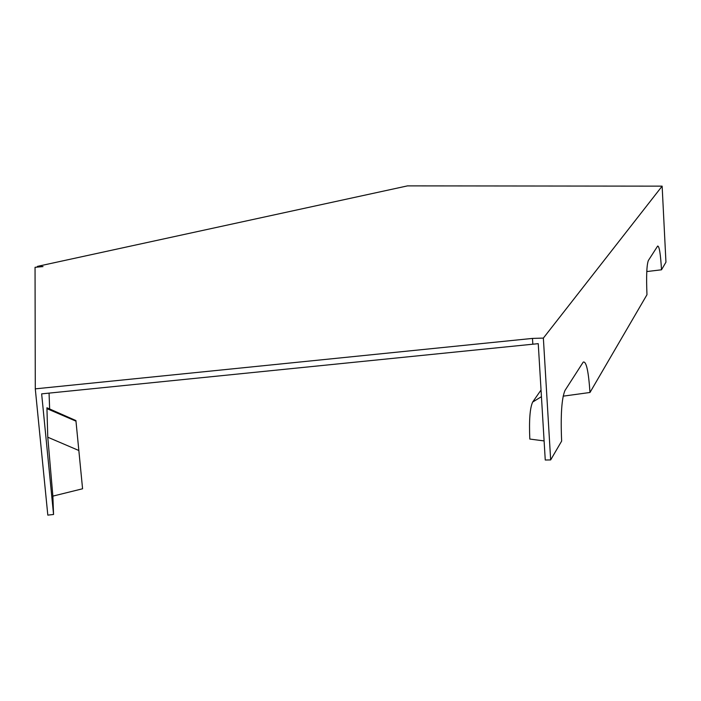 <?xml version="1.0" encoding="UTF-8"?>
<svg xmlns="http://www.w3.org/2000/svg" width="701" height="701" viewBox="0 0 701 701"><rect width="100%" height="100%" fill="white"/><g stroke="black" fill="none" stroke-linecap="round" stroke-linejoin="round"><path stroke-width="1.05" d="M563.14 396.161L589.979 392.481C588.516 371.066 586.264 360.936 583.223 362.102L564.988 390.457C561.65 398.361 560.528 415.246 561.641 441.095L550.662 459.926L545.255 460.014L538.245 343.656L41.648 393.866L53.556 514.481L52.873 496.115L82.578 488.772L75.918 420.565L46.923 407.772L47.773 437.214L52.873 496.115M541.435 396.67L532.655 402.067C529.938 407.938 528.992 420.267 529.816 439.063L544.107 440.92M646.786 271.559L661.507 269.797L665.95 262.183L662.138 186.142L543.363 338.092L550.662 459.926M589.979 392.481L646.97 294.727C646.226 276.439 646.681 265.039 648.337 260.553L657.652 246.06C659.273 245.946 660.561 253.858 661.507 269.797M543.363 338.092L532.471 338.417L35.287 388.853L35.05 267.309L43.015 266.582L37.381 266.389L37.442 267.09M53.556 514.481L47.817 515.121L35.287 388.853M662.138 186.142L407.509 185.879L37.381 266.389M49.648 408.972L49.061 393.112M532.655 402.067L541.041 390.019M532.471 338.417L532.804 343.814M46.906 408.63L75.98 421.161M47.773 437.214L78.871 450.515"/></g></svg>
